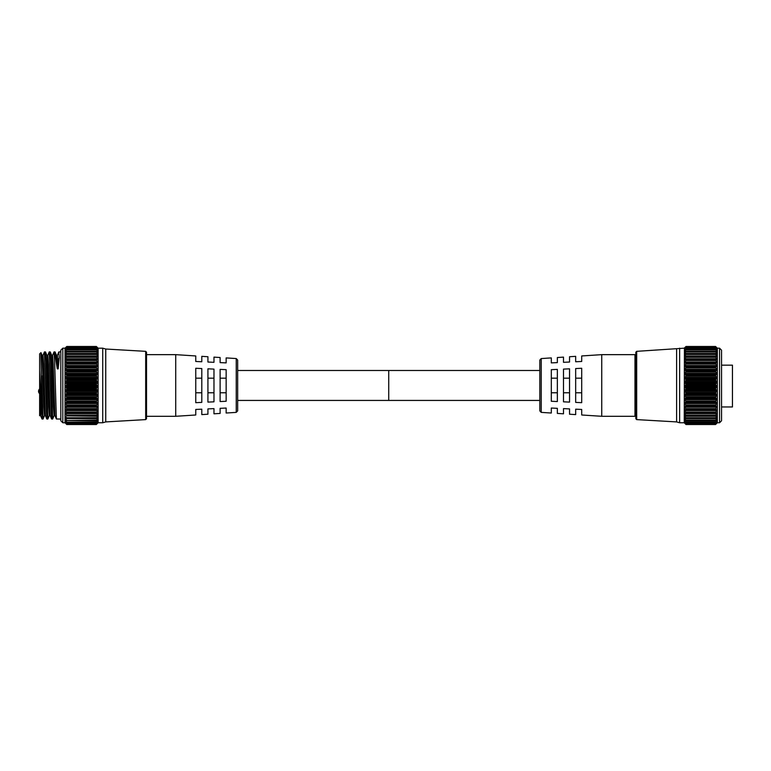 <?xml version="1.0" encoding="UTF-8"?>
<svg xmlns="http://www.w3.org/2000/svg" width="771" height="771" viewBox="0 0 771 771"><rect width="100%" height="100%" fill="white"/><g stroke="black" fill="none" stroke-linecap="round" stroke-linejoin="round"><path stroke-width="1.16" d="M539.806 400.438L388.729 400.438L388.729 370.494L388.729 400.438L237.661 400.438M237.661 360.076L237.661 410.866L236.244 412.379L236.244 358.563L237.661 360.076M236.244 412.379L226.154 413.025L226.154 408.052L220.111 408.331L220.111 413.42L213.972 413.815L213.972 408.62L207.929 408.9L207.929 414.21L201.8 414.605L201.8 409.179L195.757 409.459L195.757 414.991L175.721 416.292L175.721 354.65L146.538 354.65M236.244 358.563L226.154 357.908L226.154 362.89L220.111 362.611L220.111 357.522L213.972 357.127L213.972 362.322L207.929 362.042L207.929 356.732L201.8 356.337L201.8 361.753L195.757 361.474L195.757 355.951L175.721 354.65M195.757 385.471L195.757 368.268L201.8 368.548L201.8 402.395L195.757 402.674L195.757 385.471M207.929 385.471L207.929 368.827L213.972 369.107L213.972 401.826L207.929 402.105L207.929 385.471M220.111 385.471L220.111 369.396L226.154 369.675L226.154 401.267L220.111 401.546L220.111 385.471M220.111 378.175L226.154 378.175M220.111 392.767L226.154 392.767M207.929 378.175L213.972 378.175M207.929 392.767L213.972 392.767M195.757 378.175L201.8 378.175M195.757 392.767L201.8 392.767M541.213 358.563L539.806 360.076L539.806 410.866L541.213 412.379L541.213 358.563L551.313 357.908L551.313 362.89L557.356 362.611L557.356 357.522L563.495 357.127L563.495 362.322L569.538 362.042L569.538 356.732L575.667 356.337L575.667 361.753L581.71 361.474L581.71 355.951L601.746 354.65L634.976 354.65L634.976 416.292L601.746 416.292L601.746 354.65M541.213 412.379L551.313 413.025L551.313 408.052L557.356 408.331L557.356 413.42L563.495 413.815L563.495 408.62L569.538 408.9L569.538 414.21L575.667 414.605L575.667 409.179L581.71 409.459L581.71 414.991L601.746 416.292M581.71 402.674L581.71 368.268L575.667 368.548L575.667 402.395L581.71 402.674M569.538 402.105L569.538 368.827L563.495 369.107L563.495 401.826L569.538 402.105M557.356 401.546L557.356 369.396L551.313 369.675L551.313 401.267L557.356 401.546M721.54 365.165L732.45 365.165L732.45 406.953L721.54 406.953M557.356 378.175L551.313 378.175M557.356 392.767L551.313 392.767M569.538 378.175L563.495 378.175M569.538 392.767L563.495 392.767M581.71 378.175L575.667 378.175M581.71 392.767L575.667 392.767M721.54 420.764L721.54 350.179L719.545 348.184L719.545 422.759L721.54 420.764M686.007 356.732L685.766 357.301L715.806 357.301L715.555 356.732L686.007 356.665L715.555 356.732M686.007 359.932L685.766 360.52L715.806 360.52L715.555 359.932L686.007 359.864L715.555 359.932M686.007 363.469L685.766 364.076L715.806 364.076L715.555 363.469L686.007 363.392L715.555 363.469M686.007 367.285L685.766 367.902L715.806 367.902L715.555 367.285L686.007 367.208L715.555 367.285M686.007 371.343L685.766 371.959L715.806 371.959L715.555 371.343L686.007 371.256L715.555 371.343M686.007 375.583L685.766 376.2L715.806 376.2L715.555 375.583L686.007 375.496L715.555 375.583M686.007 379.958L685.766 380.546L715.806 380.546L715.555 379.958L686.007 379.872L715.555 379.958M686.007 384.401L685.766 384.97L715.806 384.97L715.555 384.401L686.007 384.305L715.555 384.401M685.766 388.179L686.007 388.767L715.555 388.767L715.806 388.179L685.766 388.179L684.658 387.081L684.658 386.011L685.766 384.97M685.766 392.574L686.007 393.181L715.555 393.181L715.806 392.574L685.766 392.574L684.658 391.36L684.658 390.309L685.766 389.394L715.806 389.394L715.555 388.854L686.007 388.854L685.766 389.394M685.766 396.882L686.007 397.499L715.555 397.499L715.806 396.882L685.766 396.882L684.658 395.571L684.658 394.54L685.766 393.769L715.806 393.769L715.555 393.268L686.007 393.268L685.766 393.769M685.766 401.036L686.007 401.652L715.555 401.652L715.806 401.036L685.766 401.036L684.658 399.648L684.658 398.646L685.766 398.038L715.555 397.585L685.766 398.038M685.766 404.987L686.007 405.594L715.555 405.594L715.806 404.987L685.766 404.987L684.658 403.532L684.658 402.587L685.766 402.144L715.555 401.739L685.766 402.144M685.766 408.678L686.007 409.285L715.555 409.285L715.806 408.678L685.766 408.678L684.658 407.184L684.658 406.307L685.766 406.028L715.555 405.671L685.766 406.028M685.766 412.071L686.007 412.658L715.555 412.658L715.806 412.071L685.766 412.071L684.658 410.558L684.658 409.758L685.766 409.642L715.555 409.353L685.766 409.642M685.766 347.133L684.436 348.241L685.766 346.767L715.806 346.767L717.126 348.241L715.806 347.133M685.766 348.068L684.455 348.984L685.766 347.345L715.806 347.345L717.117 348.984L715.806 348.068M685.766 349.494L684.484 350.217L685.766 348.415L715.806 348.415L717.088 350.217L715.806 349.494M685.766 351.383L684.513 351.913L685.766 349.967L715.806 349.967L717.059 351.913L715.806 351.383L686.007 351.489L715.806 351.383M685.766 353.725L684.561 354.062L685.766 351.981L715.806 351.981L717.011 354.062L686.007 353.899L715.806 353.725M685.766 356.472L684.609 356.626L685.766 354.438L715.806 354.438L716.963 356.626L715.806 356.472M716.914 347.769L715.555 346.478L716.914 347.769M684.436 347.991L684.243 422.759L686.007 424.522L715.555 424.522L717.329 422.759L717.329 348.184L719.545 348.184M636.682 351.335L635.824 352.241L635.824 418.701L636.682 419.607L636.682 351.335L684.243 348.184M715.806 384.97L716.914 386.011L716.914 387.081L715.806 388.179M715.806 389.394L716.914 390.309L715.806 392.574M715.806 393.769L716.914 394.54L715.806 396.882M715.806 398.038L716.914 398.646L715.806 401.036M715.806 402.144L716.914 402.587L715.806 404.987M715.806 406.028L716.914 406.307L715.806 408.678M715.806 409.642L716.914 409.758L715.806 412.071M715.555 412.658L686.007 412.716L684.658 412.88L684.658 413.603L684.658 412.88M715.806 412.948L716.914 412.88L715.806 415.116L685.766 415.116L686.007 415.675L715.555 415.675L715.806 415.116M716.914 412.88L716.914 413.603L684.658 413.603L685.766 415.116M715.555 415.675L684.658 415.656L684.658 416.282L684.658 415.656M715.806 415.887L716.914 415.656L715.806 417.786L685.766 417.786L686.007 418.296L715.555 418.296L715.806 417.786M716.914 415.656L716.914 416.282L716.914 415.656M715.555 418.296L684.658 418.036L684.658 418.557L684.658 418.036M715.806 418.441L716.914 418.036L715.806 420.022L685.766 420.022L715.806 420.022M716.914 418.036L716.914 418.557L684.658 418.557L685.766 420.022M715.555 420.494L685.458 420.397M715.806 420.561L716.914 419.983L715.806 421.804L685.766 421.804L715.806 421.804M715.555 422.238L685.111 421.795M715.806 422.219L716.914 421.486L715.806 423.125L686.007 423.501L684.812 422.884M715.555 423.52L686.007 423.501L715.806 423.125M715.806 423.395L716.914 422.527L715.806 423.944L685.766 423.944L715.806 423.944M715.555 424.262L686.007 424.272L684.725 423.134M715.806 424.089L716.914 423.077L715.806 424.272L685.766 424.089M686.007 424.262L684.658 423.134M685.766 423.944L684.889 422.71M715.575 423.539L685.766 423.395M685.766 423.125L684.658 421.795M685.766 421.804L684.658 420.397M685.766 417.786L684.658 416.282L716.914 416.282M636.682 419.607L676.61 421.91L676.61 349.032M676.61 421.91L679.637 422.759L679.637 348.184M715.806 346.767L686.007 346.478L684.658 347.769L685.766 346.767M715.806 380.546L716.914 381.712L716.914 382.773L715.806 383.756L685.766 383.756L686.007 384.305M685.766 383.756L684.658 382.773L685.766 380.546M715.806 376.2L716.914 377.462L716.914 378.503L715.806 379.342L685.766 379.342L686.007 379.872M685.766 379.342L684.658 378.503L685.766 376.2M715.806 371.959L716.914 373.309L716.914 374.33L715.806 375.014L685.766 375.014L686.007 375.496M685.766 375.014L684.658 374.33L685.766 371.959M715.806 367.902L716.914 369.328L716.914 370.292L715.806 370.822L686.007 371.256M685.766 370.822L684.658 370.292L685.766 367.902M715.806 364.076L716.914 365.55L716.914 366.456L715.806 366.823L686.007 367.208M685.766 366.823L684.658 366.456L685.766 364.076M715.806 360.52L716.914 362.023L716.914 362.871L715.806 363.064L686.007 363.392M685.766 363.064L684.658 362.871L685.766 360.52M715.806 357.301L716.914 359.585L686.007 359.864M685.766 359.604L684.658 359.585L685.766 357.301M686.007 353.899L685.766 354.438L686.007 353.899M686.007 351.489L685.766 351.981M715.806 349.967L685.766 349.967M715.806 348.415L685.766 348.415M715.806 347.345L685.766 347.345M715.565 346.478L686.007 346.478L715.806 346.699M715.806 351.981L715.555 351.489M715.806 354.438L715.555 353.899M715.555 375.496L715.806 375.014M715.555 379.872L715.806 379.342M715.555 384.305L715.806 383.756M41.634 414.499L39.639 370.591L39.639 353.899L40.969 352.617L42 418.99L43.051 419.038L41.634 375.756M52.553 355.431L54.028 351.904L54.625 361.724L56.389 418.99L60.822 419.038M57.343 355.431L58.827 351.904L59.28 357.648L57.844 360.549L56.938 360.558L55.502 357.696L57.276 368.856L58.182 368.856L59.28 357.648M55.502 357.696L55.088 351.952L54.028 351.904M42.954 355.431L44.439 351.904L46.79 418.99L47.85 419.038L46.058 361.792L45.489 351.952L44.439 351.904M47.754 355.431L49.228 351.904L51.59 418.99L52.65 419.038L50.847 361.792L50.288 351.952L49.228 351.904M44.535 415.511L43.051 419.038M49.325 415.511L47.85 419.038M54.124 415.511L52.65 419.038M62.808 422.759L60.822 420.764L60.822 350.179L62.808 348.184L62.808 422.759L65.034 422.759L65.034 348.184L66.557 346.699L65.227 347.991M96.346 356.732L96.597 357.301L66.557 357.301L66.798 356.732L96.346 356.665L66.798 356.732M96.346 359.932L96.597 360.52L66.557 360.52L66.798 359.932L96.346 359.864L66.798 359.932M96.346 363.469L96.597 364.076L66.557 364.076L66.798 363.469L96.346 363.392L66.798 363.469M96.346 367.285L96.597 367.902L66.557 367.902L66.798 367.285L96.346 367.208L66.798 367.285M96.346 371.343L96.597 371.959L66.557 371.959L66.798 371.343L96.346 371.256L66.798 371.343M96.346 375.583L96.597 376.2L66.557 376.2L66.798 375.583L96.346 375.496L66.798 375.583M96.346 379.958L96.597 380.546L66.557 380.546L66.798 379.958L96.346 379.872L66.798 379.958M96.346 384.401L96.597 384.97L66.557 384.97L66.798 384.401L96.346 384.305L66.798 384.401M96.597 388.179L96.346 388.767L66.798 388.767L66.557 388.179L96.597 388.179L97.705 387.081L97.705 386.011L96.597 384.97M96.597 392.574L96.346 393.181L66.798 393.181L66.557 392.574L96.597 392.574L97.705 391.36L97.705 390.309L96.597 389.394L66.557 389.394L65.448 390.309L66.557 392.574M96.597 396.882L96.346 397.499L66.798 397.499L66.557 396.882L96.597 396.882L97.705 395.571L97.705 394.54L96.597 393.769L66.557 393.769L65.448 394.54L66.557 396.882M96.597 401.036L96.346 401.652L66.798 401.652L66.557 401.036L96.597 401.036L97.705 399.648L97.705 398.646L96.597 398.038L66.557 398.038L65.448 398.646L66.557 401.036M96.597 404.987L96.346 405.594L66.798 405.594L66.557 404.987L96.597 404.987L97.705 403.532L97.705 402.587L96.597 402.144L66.557 402.144L65.448 402.587L66.557 404.987M96.597 408.678L96.346 409.285L66.798 409.285L66.557 408.678L96.597 408.678L97.705 407.184L97.705 406.307L96.597 406.028L66.557 406.028L65.448 406.307L66.557 408.678M96.597 412.071L96.346 412.658L66.798 412.658L66.557 412.071L96.597 412.071L97.705 410.558L97.705 409.758L96.597 409.642L66.557 409.642L65.448 409.758L66.557 412.071M66.557 346.767L96.597 346.699L66.557 346.767L65.227 348.241L66.557 347.133M96.597 347.133L97.917 348.241L96.597 346.767M66.557 347.345L96.597 347.345L66.557 347.345L65.246 348.984L66.557 348.068M96.597 348.068L97.907 348.984L96.597 347.345M66.557 348.415L96.597 348.415L66.557 348.415L65.265 350.217L66.557 349.494M96.597 349.494L97.878 350.217L96.597 348.415M66.557 349.967L96.597 349.967L66.557 349.967L65.304 351.913L66.557 351.383L96.346 351.489L66.557 351.383M97.705 351.403L96.635 351.403L97.85 351.913L96.597 349.967M96.346 351.489L96.597 351.981L66.557 351.981L65.342 354.062L66.798 353.85L65.448 355.951L65.4 356.626L66.557 356.472M96.597 353.725L97.801 354.062L96.597 351.981M96.597 356.472L97.753 356.626L97.705 355.951L96.346 353.85L66.557 353.725M97.705 347.769L96.597 346.699L97.705 347.769M146.538 352.241L146.538 418.701L145.68 419.607L145.68 351.335L146.538 352.241M66.557 384.97L65.448 386.011L65.448 387.081L66.557 388.179M66.798 384.305L66.557 383.756L96.597 383.756L97.705 382.773L96.597 380.546M66.557 380.546L65.448 381.712L65.448 382.773L66.557 383.756M66.798 379.872L66.557 379.342L96.597 379.342L97.705 378.503L96.597 376.2M66.557 376.2L65.448 377.462L65.448 378.503L66.557 379.342M66.798 375.496L66.557 375.014L96.597 375.014L97.705 374.33L96.597 371.959M66.557 371.959L65.448 373.309L65.448 374.33L66.557 375.014M66.798 371.256L96.597 370.822L97.705 370.292L96.597 367.902M66.557 367.902L65.448 369.328L65.448 370.292L66.557 370.822M66.798 367.208L96.597 366.823L97.705 366.456L96.597 364.076M66.557 364.076L65.448 365.55L65.448 366.456L66.557 366.823M66.798 363.392L96.597 363.064L97.705 362.871L96.597 360.52M66.557 360.52L65.448 362.023L65.448 362.871L66.557 363.064M66.798 359.864L97.705 359.585L96.597 357.301M66.557 357.301L65.448 358.814L65.448 359.585L66.557 359.604M66.557 354.438L66.798 353.899L96.346 353.899L96.597 354.438L66.557 354.438M66.557 351.981L66.798 351.489M96.346 346.478L66.557 346.699M145.68 419.607L105.743 421.91L102.726 422.759L102.726 348.184L98.119 348.184L98.119 422.759L96.346 424.522L97.705 423.077L96.346 424.272L66.798 424.262L96.597 424.089M96.597 375.014L96.346 375.496M96.597 379.342L96.346 379.872M96.597 383.756L96.346 384.305M105.743 421.91L105.743 349.032L102.726 348.184M66.798 388.767L96.346 388.767M66.798 393.181L96.346 393.181M66.798 397.499L96.346 397.499M66.798 401.652L96.346 401.652M66.798 405.594L96.346 405.594M66.798 409.285L96.346 409.285M66.798 412.658L96.346 412.658M96.346 415.733L66.798 415.675L96.346 415.733M96.346 418.345L66.798 418.296L96.346 418.345M96.346 420.532L66.798 420.494L96.346 420.532M96.346 422.267L66.798 422.238L96.346 422.267M96.597 423.125L66.557 423.125L96.597 423.125L97.705 421.795L96.597 422.219M66.798 424.522L96.346 424.522L66.798 424.522L65.034 422.759M96.346 388.854L96.597 389.394M96.346 393.268L96.597 393.769M66.798 415.675L66.557 415.116L96.597 415.116L97.705 413.603L97.705 412.88L96.597 412.948M66.557 412.948L65.448 412.88L65.448 413.603L97.705 413.603L97.705 412.88M96.597 415.116L96.346 415.675M66.798 418.296L66.557 417.786L96.597 417.786L97.705 416.282L97.705 415.656L96.597 415.887M66.557 415.887L97.705 416.282L97.705 415.656M96.597 417.786L96.346 418.296M66.798 420.494L96.597 420.022L97.705 418.557L97.705 418.036L96.597 418.441M97.705 418.557L97.705 418.036L97.705 418.557L65.448 418.557L66.557 420.022M66.798 422.238L96.597 421.804L97.705 420.397L96.597 420.561M97.705 420.397L96.895 420.397M66.798 424.262L96.597 423.944L97.705 422.527L96.597 423.395M65.516 423.134L66.798 424.272L96.346 424.522M66.557 420.561L65.448 419.983L66.557 421.804M66.557 422.219L65.448 421.486L66.557 423.125M65.448 423.134L66.557 424.089M66.557 423.395L65.448 422.527L66.557 423.944M65.448 418.036L65.448 418.557L65.448 418.036L66.557 418.441M65.448 416.282L66.557 417.786M65.448 412.88L66.557 415.116M66.557 393.769L66.798 393.268M66.557 389.394L66.798 388.854M39.639 370.591L39.639 415.742L40.603 415.559M40.969 352.617L42.135 355.431L43.889 406.789L44.487 415.559L45.402 415.559M45.489 351.952L46.935 355.431L48.689 406.789L49.286 415.559L50.192 415.559M50.288 351.952L51.724 355.431L53.478 406.789L54.086 415.559L54.992 415.559M55.088 351.952L56.524 355.431L57.276 368.856M39.639 394.685L40.555 415.511L42 418.99M42.087 355.383L43.003 355.383L43.6 364.22L45.354 415.511L46.79 418.99M46.886 355.383L47.792 355.383L48.4 364.22L50.154 415.511L51.59 418.99M51.686 355.383L52.592 355.383L53.189 364.22L54.943 415.511L56.389 418.99M56.476 355.383L57.391 355.383L58.182 368.856M684.658 349.783L685.265 349.783M716.307 349.783L716.914 349.783M684.658 351.403L685.718 351.403M715.854 351.403L716.914 351.403M684.658 353.465L716.914 353.465M684.658 355.951L716.914 355.951M686.007 346.979L715.555 346.979M686.007 347.991L715.555 347.991M686.007 349.485L715.555 349.485M716.114 420.397L716.914 420.397M686.007 420.561L715.565 420.561M685.978 418.441L715.594 418.441M685.911 415.887L715.661 415.887M684.658 410.558L716.914 410.558M684.658 409.758L716.914 409.758M684.658 407.184L716.914 407.184M684.658 406.307L716.914 406.307M684.658 403.532L716.914 403.532M684.658 402.587L716.914 402.587M684.658 399.648L716.914 399.648M684.658 398.646L716.914 398.646M684.658 395.571L716.914 395.571M684.658 394.54L716.914 394.54M684.658 391.36L716.914 391.36M684.658 390.309L716.914 390.309M684.658 387.081L716.914 387.081M684.658 386.011L716.914 386.011M684.658 382.773L716.914 382.773M684.658 381.712L716.914 381.712M684.658 378.503L716.914 378.503M684.658 377.462L716.914 377.462M684.658 374.33L716.914 374.33M684.658 373.309L716.914 373.309M684.658 370.292L716.914 370.292M684.658 369.328L716.914 369.328M684.658 366.456L716.914 366.456M684.658 365.55L716.914 365.55M684.658 362.871L716.914 362.871M684.658 362.023L716.914 362.023M684.658 359.585L716.914 359.585M684.658 358.814L716.914 358.814M715.71 356.472L685.862 356.472M715.623 353.725L685.949 353.725M715.575 351.383L685.997 351.383M96.346 346.979L66.798 346.979M96.346 347.991L66.798 347.991M96.346 349.485L66.798 349.485M96.365 423.539L66.778 423.539L96.346 423.52M66.248 420.397L65.448 420.397M96.356 420.561L66.798 420.561M96.385 418.441L66.769 418.441M96.452 415.887L66.701 415.887M97.705 410.558L65.448 410.558M97.705 409.758L65.448 409.758M97.705 407.184L65.448 407.184M97.705 406.307L65.448 406.307M97.705 403.532L65.448 403.532M97.705 402.587L65.448 402.587M97.705 399.648L65.448 399.648M97.705 398.646L65.448 398.646M97.705 395.571L65.448 395.571M97.705 394.54L65.448 394.54M97.705 391.36L65.448 391.36M97.705 390.309L65.448 390.309M97.705 387.081L65.448 387.081M97.705 386.011L65.448 386.011M97.705 382.773L65.448 382.773M97.705 381.712L65.448 381.712M97.705 378.503L65.448 378.503M97.705 377.462L65.448 377.462M97.705 374.33L65.448 374.33M97.705 373.309L65.448 373.309M97.705 370.292L65.448 370.292M97.705 369.328L65.448 369.328M97.705 366.456L65.448 366.456M97.705 365.55L65.448 365.55M97.705 362.871L65.448 362.871M97.705 362.023L65.448 362.023M97.705 359.585L65.448 359.585M97.705 358.814L65.448 358.814M66.653 356.472L96.5 356.472M97.705 355.951L65.448 355.951M66.74 353.725L96.414 353.725M97.705 353.465L65.448 353.465M66.788 351.383L96.365 351.383M66.508 351.403L65.448 351.403M97.705 349.783L97.098 349.783M66.055 349.783L65.448 349.783M39.639 388.979A3.026 3.026 0 0 0 39.639 393.624M539.806 370.494L237.661 370.494M175.721 416.292L146.538 416.292M634.976 414.933L635.824 414.933M634.976 356.009L635.824 356.009M679.637 422.759L684.243 422.759M717.329 422.759L719.545 422.759M686.007 424.522L715.555 424.522M685.968 422.306L715.604 422.306M685.939 420.609L715.633 420.609M685.891 418.47L715.681 418.47M685.843 415.897L715.729 415.897M685.814 356.472L715.758 356.472M685.872 353.706L715.7 353.706M685.911 351.345L715.652 351.345M685.949 349.417L715.623 349.417M685.978 347.952L715.594 347.952M685.997 346.969L715.575 346.969M58.827 351.904L60.822 351.904M145.68 351.335L105.743 349.032M65.034 348.184L62.808 348.184M102.726 422.759L98.119 422.759M96.356 346.478L66.798 346.478M96.394 422.306L66.759 422.306M96.423 420.609L66.72 420.609M96.471 418.47L66.682 418.47M96.52 415.897L66.634 415.897M96.548 356.472L66.605 356.472M96.491 353.706L66.663 353.706M96.442 351.345L66.701 351.345M96.404 349.417L66.74 349.417M96.375 347.952L66.769 347.952M96.365 346.969L66.788 346.969"/></g></svg>
